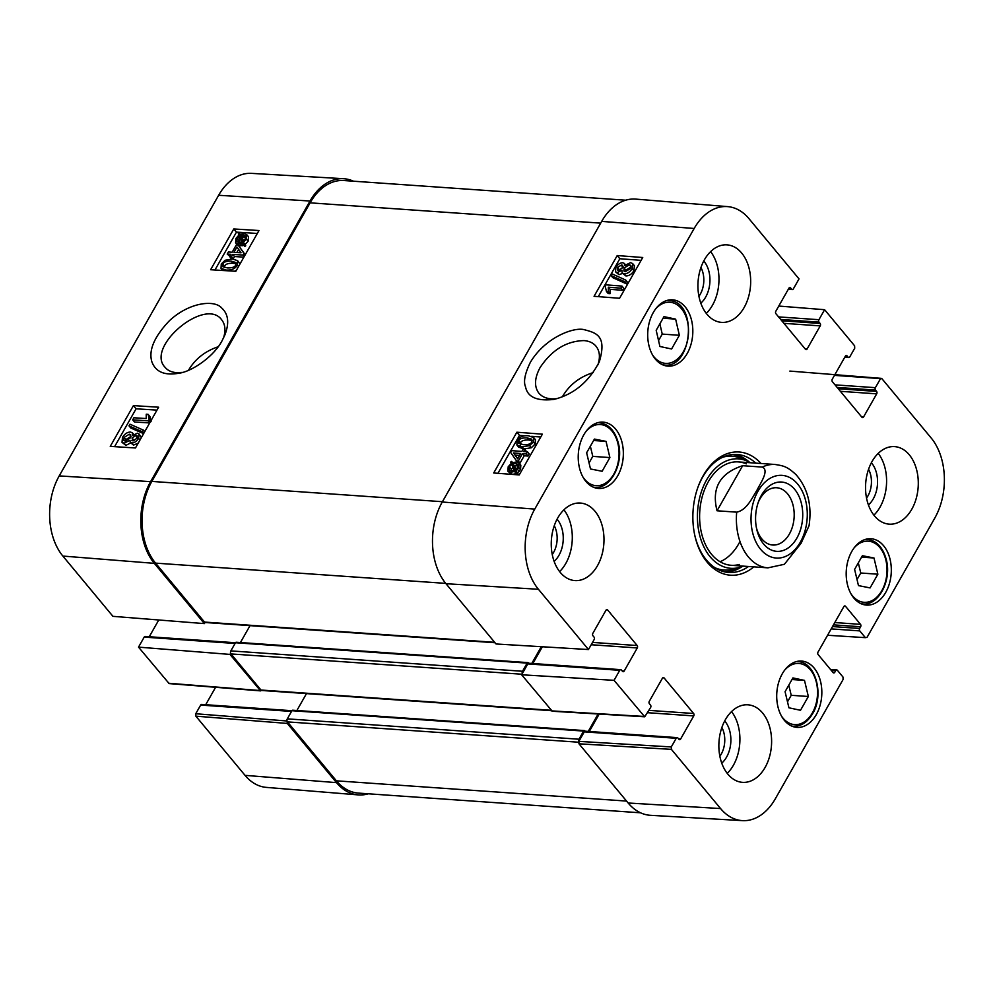 <?xml version="1.0" encoding="UTF-8"?>
<svg xmlns="http://www.w3.org/2000/svg" width="994" height="994" viewBox="0 0 994 994"><rect width="100%" height="100%" fill="white"/><g stroke="black" fill="none" stroke-linecap="round" stroke-linejoin="round"><path stroke-width="1.49" d="M188.487 370.277C195.097 359.058 204.975 351.217 218.121 346.782M343.539 178.696L251.532 173.366A57.192 38.716 94 0 0 218.643 195.271L59.218 475.902A57.192 38.716 94 0 0 62.87 556.068L112.931 616.342L204.379 623.611L154.319 563.349A58.286 39.449 -86 0 1 150.603 481.643L310.016 201.024A58.286 39.449 -86 0 1 343.539 178.696A58.286 39.449 -86 0 1 353.442 181.194M204.379 623.611L205.037 622.455M230.62 653.244L229.962 654.412L138.514 647.131L169.154 683.599L260.602 690.88L229.962 654.412M261.484 690.408L260.602 690.88M368.327 793.796A58.286 39.449 -86 0 1 358.175 794.889A58.286 39.449 -86 0 1 336.494 782.638L287.303 723.433L287.092 721.234M233.938 252.327L236.957 247.009L241.045 252.774L233.938 252.327M238.622 249.357L236.82 252.513M232.161 252.215L236.336 244.859L238.113 244.971L243.928 253.346L242.958 255.06L232.745 254.414L231.44 256.713L229.664 256.601L230.968 254.302L227.204 254.066L228.384 251.979L232.161 252.215M245.22 254.762L238.113 244.971M245.183 254.837L243.928 253.346M244.201 256.551L242.958 255.06M243.878 257.135L234.534 256.539L232.745 254.414M234.534 256.539L233.23 258.838L231.44 256.713M233.23 258.838L231.453 258.726L229.664 256.601M229.862 256.253L227.204 254.066M241.877 241.964L238.995 242.424L236.883 241.617L237.081 238.461L239.281 236.087L241.877 241.964M241.07 238.212L238.262 242.337M239.877 239.231L238.088 237.106M242.934 241.393L240.337 235.503L243.269 234.994L245.443 235.814L245.195 238.995L242.934 241.393M245.829 237.218L242.126 237.628L243.567 240.896M242.126 237.628L240.337 235.503M243.53 237.206L241.753 235.081M243.94 243.667L242.934 244.362L242.325 242.971L238.187 243.915L235.59 242.834L235.913 238.423L238.871 235.156L238.287 233.814L239.281 233.118L239.889 234.509L244.077 233.515L246.711 234.609L246.35 239.069L243.356 242.35L245.729 245.791L244.723 246.5L242.934 244.362M244.114 245.096L238.871 245.866M240.299 234.335L239.281 233.118M246.711 234.609L248.5 236.734L248.14 241.194L245.145 244.474L243.356 242.35M245.145 244.474L245.729 245.791M137.47 436.913L136.153 435.347L136.986 438.255L132.923 440.839L132.053 437.956L136.153 435.347L137.172 435.782M137.942 437.472L133.494 440.814M132.923 440.839L131.867 440.379M129.27 434.204L131.059 436.329L125.865 439.584L125.281 441.087L123.852 440.479L124.076 437.459L129.27 434.204L130.711 434.8L130.5 437.795L125.281 441.087M137.309 433.185L139.036 433.931L138.601 438.317C136.6 441.423 134.289 442.989 131.693 442.989L130.226 442.367L129.953 440.28L124.088 443.237L122.026 442.355L122.498 437.335C124.735 433.819 127.406 432.055 130.5 432.055L132.45 432.85L132.649 435.546L137.309 433.185M139.036 433.931L141.322 437.658M138.203 443.15L133.482 445.113L130.226 442.367M131.742 442.405L125.878 445.362L122.026 442.355M143.447 430.141L142.49 431.831L129.009 425.879L129.965 424.202L143.447 430.141L144.726 431.657M143.77 433.347L142.49 431.831M143.596 433.645L130.798 428.004L129.009 425.879M133.892 417.766L146.205 418.549L146.255 414.225L148.118 414.349L149.286 419.505L148.516 420.847L132.711 419.853L133.892 417.766M151.076 421.63L149.908 416.474L148.118 414.349M149.013 419.232L150.69 421.17M149.92 422.512L148.516 420.847M149.684 422.935L134.488 421.978L132.711 419.853M236.199 263.758L233.018 263.261C228.173 263.137 225.389 264.131 224.644 266.243L224.234 267.436M231.229 261.136L235.938 262.54L235.764 264.901C235.019 267.038 232.223 268.032 227.39 267.908L222.842 266.69L222.855 264.118C223.6 262.006 226.396 261.012 231.229 261.136L233.018 263.261M237.355 265.038C235.404 268.666 231.677 270.343 226.16 270.057L221.016 268.355L221.277 264.019L225.091 260.266L232.459 258.987L237.628 260.689L237.355 265.038L238.56 266.479M236.46 270.182L234.609 271.225M222.805 270.48L221.016 268.355M237.628 260.689L239.964 264.006M156.965 410.112L136.091 408.807L114.596 446.654M257.322 233.453L236.46 232.136L214.952 269.995M133.42 405.614L158.63 407.205L135.47 447.971L110.259 446.381L133.42 405.614L136.091 408.807M233.776 228.955L258.987 230.533L235.827 271.3L210.616 269.722L233.776 228.955L236.46 232.136M182.374 372.39L176.833 372.651C171.664 372.34 167.737 370.551 165.066 367.295C145.186 347.043 205.336 296.622 221.674 319.832C225.265 324.379 225.874 330.43 223.513 338.01M222.035 340.818L224.843 335.04C229.477 323.1 228.409 314.067 221.65 307.954C214.642 299.666 189.444 301.99 169.34 320.801C154.319 336.618 148.479 350.248 151.833 361.692C155.598 371.98 164.706 375.807 179.131 373.185C191.01 371.818 213.449 357.206 222.035 340.818M287.03 720.998L195.743 713.742L195.855 716.165L245.046 775.357A57.192 38.716 94 0 0 266.317 787.385L358.175 794.889M195.743 713.742L200.664 705.081L291.528 711.431M640.558 812.806L358.399 793.1A58.286 39.449 -86 0 1 336.407 780.824L287.452 721.892A2.162 1.466 -86 0 1 287.303 718.861L291.938 710.71L201.67 704.423A1.727 1.168 94 0 0 200.664 705.081M205.708 704.709L215.599 687.301M138.514 647.131L144.205 637.117L235.069 643.466M551.484 710.71L261.795 690.482A2.162 1.466 -86 0 1 260.987 690.035L230.981 653.928A2.162 1.466 -86 0 1 230.844 650.896L235.479 642.745L145.211 636.458A1.727 1.168 94 0 0 144.205 637.117M149.249 636.744L158.767 619.983M717.034 510.779C711.356 488.153 719.892 473.132 742.642 465.714L762.299 467.081C769.443 470.224 760.87 482.525 756.993 490.141C752.247 497.708 746.73 510.208 736.691 512.159L717.034 510.779L742.642 465.714M736.691 512.159A51.812 35.063 -86 0 0 767.94 567.847L784.39 564.294L801.102 543.246L809.054 525.727C812.061 505.188 807.762 488.216 796.132 474.784C786.788 465.987 782.937 465.826 775.158 464.484L738.38 461.912M758.099 502.802A28.702 19.42 -86 0 1 760.05 498.739A28.702 19.42 -86 0 1 776.712 487.756A28.702 19.42 -86 0 1 794.094 517.737A28.702 19.42 -86 0 1 772.711 545.023A28.702 19.42 -86 0 1 756.372 527.541M761.404 495.335A34.74 23.521 94 0 0 758.534 501.572A34.74 23.521 94 0 0 756.633 528.808A34.74 23.521 94 0 0 790.143 546.452A34.74 23.521 94 0 0 797.66 493.72A34.74 23.521 94 0 0 761.404 495.335M562.368 396.792C569.164 385.038 579.452 376.962 593.256 372.576M854.604 569.4L862.382 555.708L873.999 558.007L877.864 574.209L870.085 587.914L858.468 585.603L854.604 569.4M659.917 346.496L656.189 330.331L663.967 316.626L675.634 319.124L679.362 335.289L671.584 348.993L659.917 346.496M687.252 353.417A33.249 22.502 -86 0 1 667.943 366.14A33.249 22.502 -86 0 1 647.815 331.412A33.249 22.502 -86 0 1 672.578 299.815A33.249 22.502 -86 0 1 691.265 319.136A33.249 22.502 -86 0 1 687.252 353.417M557.249 398.569C549.036 399.6 542.923 397.811 538.885 393.202C534.064 386.654 534.461 378.105 540.09 367.556C551.782 350.025 566.406 341.029 583.975 340.594C589.206 341.029 593.207 342.905 595.99 346.198C599.755 350.932 600.401 357.144 597.916 364.86M620.753 669.658L528.808 663.246A1.727 1.168 94 0 0 527.802 663.905L619.747 670.316A1.727 1.168 -86 0 1 621.399 670.018L622.505 671.348A1.727 1.168 94 0 0 624.157 671.049L622.132 670.913M619.747 670.316L614.056 680.331L521.626 674.777L552.279 711.244L644.708 716.798L614.056 680.331M662.725 677.821L664.079 677.92A1.727 1.168 94 0 0 662.426 678.219L649.293 701.317A1.727 1.168 94 0 0 649.405 703.74L650.511 705.069A1.727 1.168 -86 0 1 650.623 707.492L644.708 716.798M664.079 677.92L693.626 713.493L648.983 710.375M647.666 712.698L693.737 715.916A1.727 1.168 94 0 0 693.626 713.493M693.737 715.916L680.617 739.014L678.604 738.877M676.206 738.281L671.285 746.941L578.868 741.375L584.261 731.87L676.206 738.281A1.727 1.168 -86 0 1 677.858 737.983L678.964 739.312A1.727 1.168 94 0 0 680.617 739.014M831.183 670.279L835.718 670.59A1.727 1.168 -86 0 1 837.383 670.291L842.999 677.063L843.111 679.474L775.357 798.729A57.192 38.716 -86 0 1 742.468 820.634A57.192 38.716 -86 0 1 720.575 808.557L671.397 749.364L671.285 746.941M835.718 670.59L834.761 672.292L832.736 672.155M844.167 606.203L845.509 606.29A1.727 1.168 94 0 0 843.856 606.588L818 652.114A1.727 1.168 94 0 0 818.112 654.537L833.109 672.59A1.727 1.168 94 0 0 834.761 672.292M845.509 606.29L860.506 624.344L834.786 622.555M833.469 624.866L860.618 626.767A1.727 1.168 94 0 0 860.506 624.344M860.618 626.767L859.661 628.469L832.512 626.568M831.195 628.891L859.76 630.892A1.727 1.168 -86 0 1 859.661 628.469M859.76 630.892L865.376 637.651L827.567 635.265M834.463 375.372L881.951 378.726L931.129 437.932A57.192 38.716 -86 0 1 934.782 518.098L867.041 637.353L865.376 637.651M880.299 379.025L875.379 387.672L835.022 384.864M837.147 387.424L875.49 390.095A1.727 1.168 -86 0 1 875.379 387.672M875.49 390.095L876.596 391.425L838.253 388.753M840.377 391.313L876.696 393.848A1.727 1.168 94 0 0 876.596 391.425M876.696 393.848L863.575 416.946L861.562 416.809M845.695 355.753L847.037 355.852A1.727 1.168 94 0 0 845.385 356.15L832.264 379.248A1.727 1.168 94 0 0 832.376 381.671L861.922 417.244A1.727 1.168 94 0 0 863.575 416.946M847.037 355.852L848.143 357.181L844.925 356.958M778.774 306.053L824.61 309.706L854.604 345.8L854.716 348.223L849.795 356.883A1.727 1.168 -86 0 1 848.143 357.181M824.61 309.706L818.919 319.708L778.563 316.9M780.688 319.459L819.031 322.131A1.727 1.168 -86 0 1 818.919 319.708M819.031 322.131L820.137 323.46L781.793 320.789M783.918 323.348L820.236 325.883A1.727 1.168 94 0 0 820.137 323.46M820.236 325.883L807.116 348.981L805.103 348.844M789.236 287.788L790.578 287.887A1.727 1.168 94 0 0 788.925 288.185L775.805 311.284A1.727 1.168 94 0 0 775.916 313.706L805.463 349.279A1.727 1.168 94 0 0 807.116 348.981M790.578 287.887L791.684 289.217L788.466 288.993M727.683 206.615L635.825 199.111A58.286 39.449 94 0 0 601.681 221.389L442.268 502.007A58.286 39.449 94 0 0 445.983 583.714L496.043 643.975L588.473 649.542L538.413 589.268A57.192 38.716 -86 0 1 534.76 509.102L694.172 228.471A57.192 38.716 -86 0 1 727.683 206.615A57.192 38.716 -86 0 1 748.954 218.643L799.027 278.904L793.336 288.919A1.727 1.168 -86 0 1 791.684 289.217M588.473 649.542L594.163 639.527A1.727 1.168 -86 0 0 594.052 637.104L592.946 635.775A1.727 1.168 94 0 1 592.834 633.352L605.967 610.254A1.727 1.168 94 0 1 607.62 609.956L637.166 645.528L592.523 642.41M591.206 644.733L637.278 647.951A1.727 1.168 94 0 0 637.166 645.528M637.278 647.951L624.157 671.049M816.26 714.661A33.249 22.502 -86 0 1 796.964 727.384A33.249 22.502 -86 0 1 776.823 692.656A33.249 22.502 -86 0 1 801.586 661.06A33.249 22.502 -86 0 1 820.274 680.381A33.249 22.502 -86 0 1 816.26 714.661M617.771 475.728A33.249 22.502 -86 0 1 598.475 488.452A33.249 22.502 -86 0 1 578.334 453.711A33.249 22.502 -86 0 1 603.097 422.127A33.249 22.502 -86 0 1 621.784 441.435A33.249 22.502 -86 0 1 617.771 475.728M597.469 565.71A38.853 26.304 -86 0 1 574.917 580.583A38.853 26.304 -86 0 1 551.384 539.978A38.853 26.304 -86 0 1 580.334 503.051A38.853 26.304 -86 0 1 602.165 525.64A38.853 26.304 -86 0 1 597.469 565.71M765.082 767.48A38.853 26.304 -86 0 1 742.53 782.353A38.853 26.304 -86 0 1 718.997 741.748A38.853 26.304 -86 0 1 747.948 704.821A38.853 26.304 -86 0 1 769.791 727.409A38.853 26.304 -86 0 1 765.082 767.48M911.771 509.276A38.853 26.304 -86 0 1 889.208 524.149A38.853 26.304 -86 0 1 865.675 483.556A38.853 26.304 -86 0 1 894.625 446.617A38.853 26.304 -86 0 1 916.468 469.205A38.853 26.304 -86 0 1 911.771 509.276M744.146 307.506A38.853 26.304 -86 0 1 721.594 322.379A38.853 26.304 -86 0 1 698.061 281.787A38.853 26.304 -86 0 1 727.012 244.859A38.853 26.304 -86 0 1 748.855 267.436A38.853 26.304 -86 0 1 744.146 307.506M885.741 592.362A33.249 22.502 -86 0 1 866.445 605.085A33.249 22.502 -86 0 1 846.304 570.345A33.249 22.502 -86 0 1 871.067 538.748A33.249 22.502 -86 0 1 889.754 558.069A33.249 22.502 -86 0 1 885.741 592.362M761.056 463.502A61.74 41.785 94 0 0 703.23 475.641A61.74 41.785 94 0 0 698.123 486.725A61.74 41.785 94 0 0 694.744 535.132A61.74 41.785 94 0 0 753.837 566.866M700.944 267.523A21.234 14.363 -86 0 1 698.931 296.311M554.267 525.714A21.234 14.363 -86 0 1 552.254 554.515M721.88 727.484A21.234 14.363 -86 0 1 719.867 756.285M868.557 469.292A21.234 14.363 -86 0 1 866.557 498.081M804.494 680.393L808.346 696.496L800.505 710.288L788.925 707.803L785.074 691.7L792.901 677.92L804.494 680.393L791.994 679.523M787.496 701.851L791.224 695.303L788.789 685.152M808.346 696.496L791.224 695.303M658.562 340.594L662.24 334.096L659.879 323.845M679.362 335.289L662.24 334.096M675.634 319.124L663.048 318.242M857.027 579.564L860.754 573.004L858.319 562.852M877.864 574.209L860.754 573.004M873.999 558.007L861.574 557.137M586.634 452.779L594.412 439.075L606.029 441.373L609.894 457.575L602.115 471.28L590.498 468.969L586.634 452.779M589.057 462.931L592.784 456.383L590.349 446.219M609.894 457.575L592.784 456.383M606.029 441.373L593.604 440.504M725.906 572.122A59.143 40.033 94 0 0 742.158 566.555M749.439 462.185A59.143 40.033 94 0 0 734.119 454.42M750.433 462.757A54.856 37.126 94 0 0 746.867 460.918A54.856 37.126 94 0 0 702.46 488.737A54.856 37.126 94 0 0 710.126 556.764A54.856 37.126 94 0 0 739.424 567.45A54.856 37.126 94 0 0 743.214 566.12M746.308 463.85A51.812 35.063 94 0 0 704.361 490.129A51.812 35.063 94 0 0 711.605 554.366A51.812 35.063 94 0 0 739.275 564.468M720.078 561.734A51.812 35.063 94 0 0 739.35 542.687M532.846 663.52L542.376 646.759M578.868 741.375L578.968 743.798L628.158 803.003A58.286 39.449 94 0 0 650.461 815.304L742.468 820.634M677.212 737.623L585.267 731.211A1.727 1.168 94 0 0 584.261 731.87M589.305 731.485L599.208 714.065M521.626 674.777L527.802 663.905M520.682 453.5L517.663 458.83L513.488 452.953L520.682 453.5M519.601 455.414L515.227 455.078L517.762 458.644M515.227 455.078L513.488 452.953M522.484 453.649L518.296 461.017L516.495 460.868L510.568 452.345L511.537 450.63L521.875 451.425L523.167 449.126L524.969 449.263L523.664 451.562L527.479 451.848L526.298 453.935L522.484 453.649L524.223 455.761L520.036 463.129L518.296 461.017M517.514 462.111L516.495 460.868M520.036 463.129L519.079 463.055M526.497 451.773L524.969 449.263M526.298 453.935L528.038 456.06L529.23 453.972L527.479 451.848M528.038 456.06L524.223 455.761M518.197 465.664L514.457 465.975L512.718 463.85L515.625 463.415L517.787 464.285L517.588 467.453L515.377 469.802L512.718 463.85M514.457 465.975L515.973 469.354M511.649 464.409L514.32 470.386L511.363 470.845L509.127 469.976L509.375 466.782L511.649 464.409M513.389 466.534L510.494 470.721M510.618 462.098L511.624 461.402L512.245 462.819L516.433 461.937L519.092 463.08L518.781 467.503L515.799 470.758L516.408 472.113L515.401 472.796L514.768 471.38L510.543 472.336L507.859 471.168L508.207 466.708L511.214 463.44L510.618 462.098M512.643 462.645L511.624 461.402M519.092 463.08L520.831 465.204L520.521 469.615L517.551 472.883L515.799 470.758M517.551 472.883L518.147 474.225L516.408 472.113M517.017 474.772L515.401 472.796M518.147 474.225L517.34 474.797M516.52 473.504L512.283 474.449M511.488 474.337L507.859 471.168M623.362 267.038L618.902 270.405M618.392 270.405L617.522 267.461L621.623 264.913L622.53 267.833L618.392 270.405L617.349 269.933M622.989 266.578L621.623 264.913L622.704 265.398M631.178 266.901L625.835 270.144L625.276 271.648M625.363 271.66L623.897 271.014L624.095 268.02L629.351 264.777L630.817 265.423L630.594 268.455L625.363 271.66M617.237 272.567L615.472 271.772L615.895 267.374C617.895 264.267 620.219 262.727 622.853 262.764L624.344 263.422L624.63 265.522L630.544 262.627L632.644 263.559L632.196 268.591C629.947 272.107 627.264 273.847 624.133 273.81L622.145 272.965L621.946 270.244L617.237 272.567L618.976 274.679L615.472 271.772M632.644 263.559L634.396 265.684L633.936 270.716C631.687 274.232 629.003 275.972 625.872 275.934L622.145 272.965M622.53 273.437L618.976 274.679M611.037 275.549L611.993 273.859L625.686 280.047L624.729 281.724L611.037 275.549L612.789 277.674L626.468 283.849L624.729 281.724M626.468 283.849L627.425 282.172L625.686 280.047M620.803 288.161L608.328 287.204L608.316 291.553L606.427 291.404L605.209 286.197L605.98 284.843L621.983 286.073L620.803 288.161L622.542 290.285L610.067 289.329L608.328 287.204M610.067 289.329L610.055 293.677L608.316 291.553M610.055 293.677L608.166 293.528L606.427 291.404M622.542 290.285L623.723 288.198L621.983 286.073M523.353 444.666L518.582 443.187L518.744 440.802C519.489 438.665 522.31 437.695 527.205 437.907L531.815 439.199L531.815 441.783C531.069 443.908 528.261 444.865 523.353 444.666M532.225 440.566L528.945 440.019C524.049 439.82 521.229 440.789 520.483 442.926L520.322 445.312M517.141 440.653C519.092 437.025 522.844 435.384 528.423 435.757L533.666 437.559L533.418 441.908L529.578 445.635L522.136 446.815L516.88 445.001L517.141 440.653M533.666 437.559L535.418 439.683L535.157 444.02L531.33 447.76L523.875 448.94L518.619 447.126L516.88 445.001M641.118 260.366L619.834 258.726L598.301 296.634M540.748 437.025L531.703 436.329M524.745 435.794L519.477 435.397L497.944 473.306M619.573 298.275L594.064 296.311L617.224 255.545L642.733 257.508L619.573 298.275M617.224 255.545L619.834 258.726M519.216 474.933L493.707 472.982L516.868 432.216L542.376 434.167L519.216 474.933M516.868 432.216L519.477 435.397M530.349 362.338C524.894 373.595 523.291 381.746 525.528 386.778C527.516 397.128 536.984 401.34 553.906 399.414C573.65 394.506 588.771 382.007 599.283 361.903C607.11 335.723 596.425 332.891 584.025 329.635C573.799 326.989 545.333 337.227 530.349 362.338M700.82 303.158A25.546 17.296 94 0 0 703.764 260.987M706.299 313.396A38.853 26.304 94 0 0 712.449 305.295A38.853 26.304 94 0 0 710.611 251.619M554.13 561.361A25.546 17.296 94 0 0 557.075 519.191M559.61 571.6A38.853 26.304 94 0 0 565.772 563.499A38.853 26.304 94 0 0 563.933 509.823M721.756 763.131A25.546 17.296 94 0 0 724.701 720.961M727.235 773.369A38.853 26.304 94 0 0 733.386 765.268A38.853 26.304 94 0 0 731.547 711.592M868.433 504.927A25.546 17.296 94 0 0 871.378 462.757M873.912 515.165A38.853 26.304 94 0 0 880.063 507.064A38.853 26.304 94 0 0 878.224 453.388M697.937 487.222A59.143 40.033 -86 0 1 702.659 477.095A59.143 40.033 -86 0 1 736.989 454.469A59.143 40.033 -86 0 1 755.751 463.129M748.532 566.493A59.143 40.033 -86 0 1 728.751 572.469A59.143 40.033 -86 0 1 694.632 534.598M495.024 642.745L205.336 622.517A2.162 1.466 -86 0 1 204.515 622.07L155.561 563.126A58.286 39.449 -86 0 1 151.846 481.419L310.103 202.838A58.286 39.449 -86 0 1 343.936 180.535L625.673 200.204M578.756 741.599A2.162 1.466 -86 0 1 578.968 739.225L583.602 731.075A1.292 0.882 -86 0 1 584.845 730.851L585.143 731.211M583.602 731.075L291.938 710.71A1.292 0.882 -86 0 1 292.696 710.213L584.36 730.578M588.237 731.41L598.127 714.003M296.883 710.499L306.487 693.601M522.285 673.609A2.162 1.466 -86 0 1 522.509 671.261L527.143 663.11A1.292 0.882 -86 0 1 528.386 662.886L528.684 663.246M527.143 663.11L235.479 642.745A1.292 0.882 -86 0 1 236.237 642.248L527.901 662.613M531.778 663.445L541.295 646.696M240.424 642.534L250.028 625.636M238.871 240.585L237.081 238.461M245.046 237.131L243.269 234.994M242.089 245.866L240.299 243.741M239.976 246.04L238.187 243.915M248.14 241.194L246.35 239.069M133.83 440.081L132.053 437.956M125.865 439.584L124.076 437.459M140.005 439.982L138.601 438.317M133.482 445.113L131.693 442.989M125.878 445.362L124.088 443.237M224.644 266.243L222.855 264.118M226.731 270.728L226.16 270.057M150.603 481.643L59.218 475.902M310.016 201.024L218.643 195.271M195.855 716.165L287.303 723.433M259.956 690.519L168.508 683.238M336.494 782.638L245.046 775.357M154.319 563.349L62.87 556.068M762.299 467.081A51.812 35.063 -86 0 1 775.158 464.484M800.332 542.19A41.45 28.056 -86 0 1 752.52 532.2A41.45 28.056 -86 0 1 784.614 475.716A41.45 28.056 -86 0 1 800.332 542.19M854.219 547.756A30.652 20.75 -86 0 1 885.89 560.181A30.652 20.75 -86 0 1 876.932 597.059A30.652 20.75 -86 0 1 851.001 593.828M655.729 308.811A30.652 20.75 -86 0 1 671.832 302.499A30.652 20.75 -86 0 1 685.897 346.223A30.652 20.75 -86 0 1 652.511 354.895M670.801 300.71A32.38 21.918 94 0 0 668.714 300.412A32.38 21.918 94 0 0 667.21 300.387M662.712 364.835A32.38 21.918 94 0 0 664.203 365.009C691.576 369.134 698.322 304.4 670.925 300.722L667.434 300.325M784.738 670.055A30.652 20.75 -86 0 1 812.197 672.317A30.652 20.75 -86 0 1 812.396 712.897A30.652 20.75 -86 0 1 781.52 716.127M791.733 726.08A32.38 21.918 94 0 0 793.212 726.254C800.978 726.527 807.451 722.327 812.632 713.655C824.585 694.446 815.204 661.569 797.722 661.656A32.38 21.918 94 0 0 796.231 661.631M861.202 603.768A32.38 21.918 94 0 0 862.693 603.954C878.323 606.067 891.966 580.421 886.3 559.684C882.92 547.321 876.559 540.55 867.203 539.344A32.38 21.918 94 0 0 865.712 539.32M586.249 431.123A30.652 20.75 -86 0 1 617.92 443.548A30.652 20.75 -86 0 1 608.962 480.425A30.652 20.75 -86 0 1 583.031 477.195M593.232 487.135A32.38 21.918 94 0 0 594.723 487.321C610.353 489.433 623.996 463.8 618.33 443.051C614.951 430.7 608.589 423.916 599.233 422.723A32.38 21.918 94 0 0 597.742 422.686M724.117 571.749A58.77 39.772 94 0 0 740.741 567.052M748.109 461.489A58.77 39.772 94 0 0 732.305 454.544M715.009 567.748A57.068 38.629 94 0 0 733.1 569.164L739.424 567.45M746.867 460.918L740.841 458.346A57.068 38.629 94 0 0 722.725 457.228M517.377 465.54L515.625 463.415M511.115 468.907L509.375 466.782M520.521 469.615L518.781 467.503M519.191 471.454L517.452 469.33M512.233 474.399L510.543 472.336M619.262 269.585L617.522 267.461M625.835 270.144L624.095 268.02M631.091 266.901L629.351 264.777M633.936 270.716L632.196 268.591M625.872 275.934L624.133 273.81M520.483 442.926L518.744 440.802M528.945 440.019L527.205 437.907M535.157 444.02L533.418 441.908M531.33 447.76L529.578 445.635M523.875 448.94L522.136 446.815M601.681 221.389L694.172 228.471M442.268 502.007L534.76 509.102M606.265 609.856L607.62 609.956M644.05 716.438L551.62 710.884M578.968 743.798L671.397 749.364M445.983 583.714L538.413 589.268M628.158 803.003L720.575 808.557M310.103 202.838L600.687 223.128M336.407 780.824L626.555 801.077M287.452 721.892L578.595 742.22M287.303 718.861L578.968 739.225M260.987 690.035L551.136 710.288M230.981 653.928L521.937 674.23M230.844 650.896L522.509 671.261M204.515 622.07L494.677 642.323M155.561 563.126L445.71 583.379M151.846 481.419L442.429 501.709M235.59 242.834L237.38 244.959M132.45 432.85L134.24 434.974M767.94 567.847L731.162 565.288M664.203 365.009L662.923 364.922M797.722 661.656L796.442 661.569M793.212 726.254L791.932 726.167M867.203 539.344L865.923 539.257M862.693 603.954L861.413 603.867M599.233 422.723L597.953 422.624M594.723 487.321L593.443 487.234M624.344 263.422L626.083 265.547M830.537 669.496L836.724 669.931M789.857 371.085L881.305 378.366M844.751 357.256L848.789 357.542M788.292 289.291L792.33 289.577"/></g></svg>
